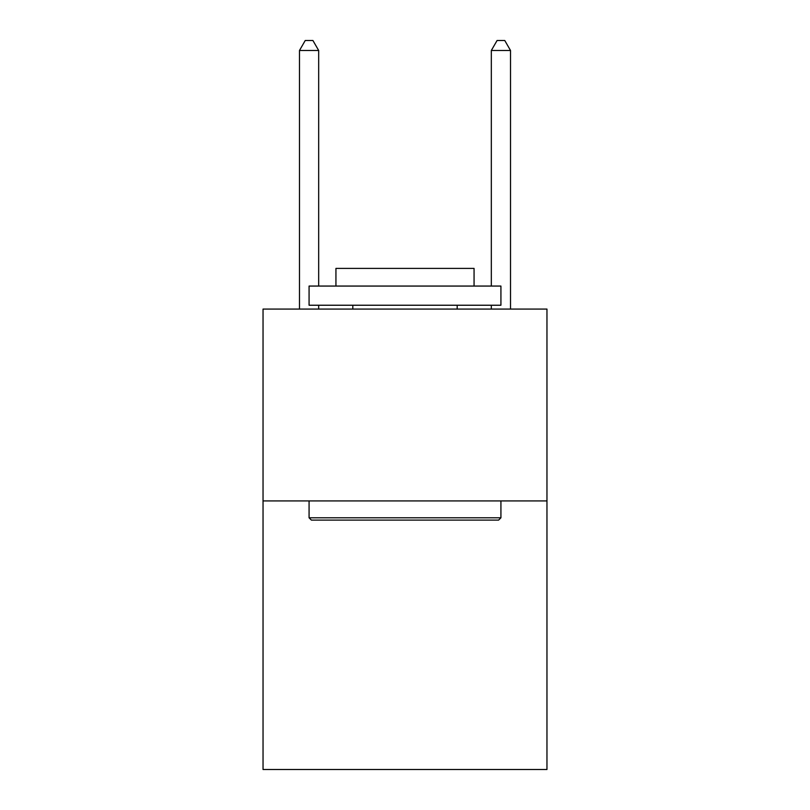 <?xml version="1.0" encoding="UTF-8"?>
<svg xmlns="http://www.w3.org/2000/svg" width="810" height="810" viewBox="0 0 810 810"><rect width="100%" height="100%" fill="white"/><g stroke="black" fill="none" stroke-linecap="round" stroke-linejoin="round"><path stroke-width="1.21" d="M546.963 500.924L546.963 769.5L263.037 769.5L263.037 309.076L546.963 309.076L546.963 500.924L263.037 500.924M311.384 520.101L309.076 517.803L500.924 517.803L498.616 520.101L311.384 520.101M500.924 286.062L500.924 305.238L309.076 305.238L309.076 286.062L500.924 286.062M335.937 286.062L335.937 268.404L474.063 268.404L474.063 286.062M500.924 500.924L500.924 517.803M309.076 500.924L309.076 517.803M457.184 305.238L457.184 309.076M352.816 305.238L352.816 309.076M318.674 286.062L318.674 50.473L299.487 50.473L299.487 309.076M318.674 305.238L318.674 309.076M299.487 50.473L305.238 40.5L312.913 40.5L318.674 50.473M510.513 309.076L510.513 50.473L491.326 50.473L491.326 286.062M491.326 309.076L491.326 305.238M491.326 50.473L497.087 40.5L504.762 40.5L510.513 50.473"/></g></svg>
